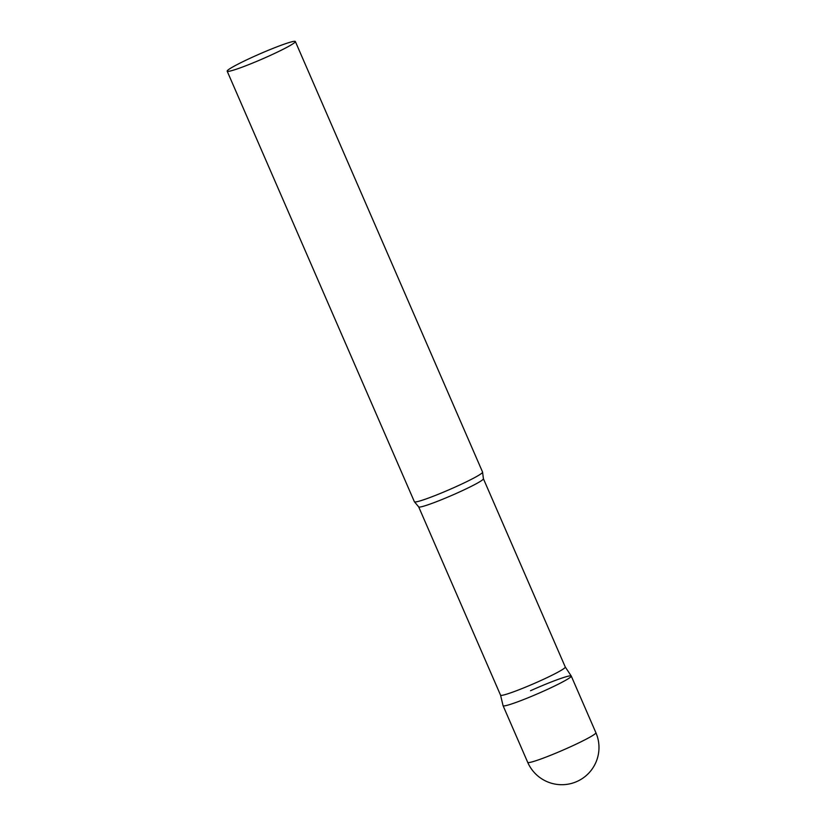 <?xml version="1.0" encoding="UTF-8"?>
<svg xmlns="http://www.w3.org/2000/svg" width="826" height="826" viewBox="0 0 826 826"><rect width="100%" height="100%" fill="white"/><g stroke="black" fill="none" stroke-linecap="round" stroke-linejoin="round"><path stroke-width="1.24" d="M530.519 690.722A37.17 2.829 156.5 0 1 571.262 676.06A37.17 2.829 156.5 0 1 543.818 691.032A37.17 2.829 156.5 0 1 503.075 705.703L527.711 762.357A37.17 37.17 0 0 0 560.937 784.7A37.17 37.17 0 0 0 595.897 732.714A37.17 2.829 156.5 0 1 568.453 747.695A37.17 2.829 156.5 0 1 528.351 762.584A37.17 2.829 156.5 0 1 527.711 762.357M500.546 695.151A35.291 2.684 -23.5 0 0 500.556 695.182A35.291 2.684 -23.5 0 0 501.165 695.399A35.291 2.684 -23.5 0 0 536.621 682.421A35.291 2.684 -23.5 0 0 565.283 667.036A35.291 2.684 -23.5 0 0 565.273 667.005M483.406 478.729A35.291 2.684 -23.5 0 1 454.744 494.103A35.291 2.684 -23.5 0 1 419.278 507.081A35.291 2.684 -23.5 0 1 418.679 506.875L500.556 695.182L503.065 705.672A37.17 2.829 -23.5 0 0 503.715 705.931A37.17 2.829 -23.5 0 0 541.298 692.157A37.17 2.829 -23.5 0 0 571.241 676.019L565.283 667.026L483.406 478.729L482.59 472.245A37.17 2.829 -23.5 0 0 482.58 472.1L295.357 41.527A37.17 2.829 -23.5 0 0 294.727 41.3A37.17 2.829 -23.5 0 0 257.371 54.97A37.17 2.829 -23.5 0 0 227.171 71.17A37.17 2.829 -23.5 0 0 227.811 71.397A37.17 2.829 -23.5 0 0 265.167 57.727A37.17 2.829 -23.5 0 0 295.357 41.527M227.171 71.17L414.394 501.743A37.17 2.829 -23.5 0 0 414.487 501.857A37.17 2.829 -23.5 0 0 415.034 501.971A37.17 2.829 -23.5 0 0 451.554 488.672A37.17 2.829 -23.5 0 0 482.59 472.245M571.262 676.06L595.897 732.714M418.679 506.875L414.487 501.857"/></g></svg>
